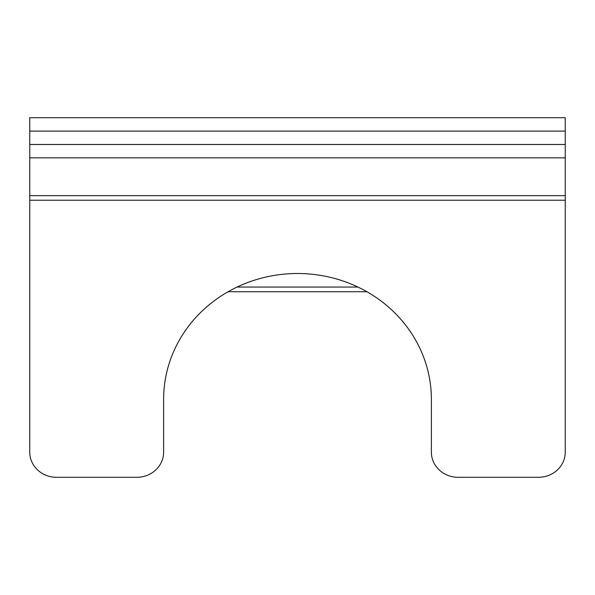 <?xml version="1.0" encoding="UTF-8"?>
<svg xmlns="http://www.w3.org/2000/svg" width="595" height="595" viewBox="0 0 595 595"><rect width="100%" height="100%" fill="white"/><g stroke="black" fill="none" stroke-linecap="round" stroke-linejoin="round"><path stroke-width="0.89" d="M136.85 477.302L56.525 477.302A26.775 25.161 180 0 1 29.75 452.14L29.75 195.666L565.25 195.666L565.25 452.14A26.775 25.161 180 0 1 538.475 477.302L458.15 477.302A26.775 25.161 180 0 1 431.375 452.14L431.375 399.305A133.875 125.798 180 0 0 297.5 273.507A133.875 125.798 180 0 0 163.625 399.305L163.625 452.14A26.775 25.161 180 0 1 136.85 477.302M565.25 157.861L29.75 157.861L29.75 117.698L565.25 117.698L565.25 195.666M29.75 144.473L565.25 144.473M29.75 157.861L29.75 195.666M366.914 291.736L228.086 291.736M237.048 287.058L357.952 287.058M565.25 200.24L29.75 200.24M565.25 131.086L29.75 131.086"/></g></svg>
